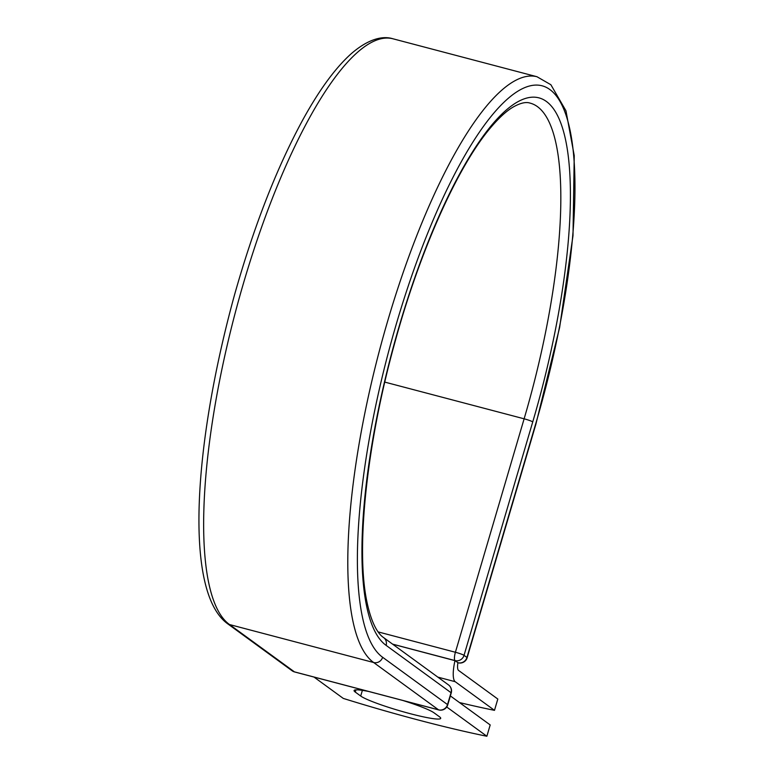 <?xml version="1.0" encoding="UTF-8"?>
<svg xmlns="http://www.w3.org/2000/svg" width="775" height="775" viewBox="0 0 775 775"><rect width="100%" height="100%" fill="white"/><g stroke="black" fill="none" stroke-linecap="round" stroke-linejoin="round"><path stroke-width="1.16" d="M368.726 691.484A42.325 4.282 -163.6 0 0 354.088 690.525A42.325 4.282 -163.6 0 0 355.289 692.094L360.704 696.037A42.325 4.282 -163.6 0 0 409.985 713.63A42.325 4.282 -163.6 0 0 440.704 718.367A42.325 4.282 -163.6 0 0 439.502 716.798L434.077 712.855A42.325 4.282 -163.6 0 0 402.826 700.464M459.488 702.567A185.07 18.736 -163.6 0 0 494.489 710.346L455.187 681.69A23.095 6.248 -75.2 0 1 454.983 660.658L457.977 662.712L455.061 660.591L392.567 644.122M494.489 710.346L497.812 699.04L458.509 670.385A11.257 3.042 -75.2 0 1 457.909 662.732A7.401 2.005 -75.2 0 1 457.88 662.732A7.401 2.005 -75.2 0 1 457.686 662.635M454.983 660.658L392.634 644.18M446.72 706.984L486.865 736.25L490.188 724.945L450.372 695.921M486.865 736.25A185.07 18.736 16.4 0 1 343.296 698.42L313.991 677.059M455.187 681.69L437.827 677.118M535.651 424.012L466.947 657.462A7.401 0.746 16.4 0 1 467.151 657.733L535.864 424.283A7.401 0.746 -163.6 0 0 535.651 424.012A297.474 80.532 -75.2 0 0 549.737 89.454A297.474 80.532 -75.2 0 0 396.703 322.71A297.474 80.532 -75.2 0 0 382.618 657.268L447.524 704.591L451.031 692.695A7.401 7.091 -53.9 0 0 448.493 684.897L383.586 637.573C379.101 634.618 371.574 625.59 366.498 599.753C355.928 546.482 366.982 442.942 394.485 343.887C419.488 251.565 457.734 166.189 490.72 127.565C498.809 117.994 506.201 111.203 512.895 107.192C520.141 103.056 525.847 101.69 530.013 103.094A277.615 75.156 -75.2 0 1 524.123 418.81L455.409 652.259A7.401 0.746 16.4 0 1 464.031 655.34L466.947 657.462A7.401 7.091 126.1 0 1 457.977 662.712A7.401 2.005 104.8 0 0 458.17 662.799A7.401 7.401 0 0 0 467.151 657.733M383.586 637.573A7.401 7.091 -53.9 0 1 386.115 645.372A285.016 77.161 -75.2 0 1 399.609 324.832A285.016 77.161 -75.2 0 1 546.23 101.351A285.016 77.161 -75.2 0 1 532.745 421.891L464.031 655.34A7.401 7.091 126.1 0 1 455.061 660.591A7.401 2.005 104.8 0 1 455.409 652.259L378.152 631.906M532.745 421.891A7.401 0.746 -163.6 0 0 524.123 418.81L384.787 382.104M227.22 623.458A7.401 7.091 -53.9 0 0 229.507 624.543A304.875 82.538 -75.2 0 1 239.523 297.048A304.875 82.538 -75.2 0 1 392.818 38.75C383.906 35.96 369.665 37.675 351.007 53.911C334.858 68.462 318.467 91.043 301.814 121.675C275.968 169.725 253.483 227.656 234.36 295.469C193.624 444.036 183.859 591.112 227.22 623.458L292.127 670.782A7.401 7.091 -53.9 0 0 294.413 671.857L438.553 709.842A7.401 7.091 -53.9 0 0 447.524 704.591A7.401 0.746 -163.6 0 1 447.737 704.863L451.234 692.966A7.401 0.746 -163.6 0 0 451.031 692.695L386.115 645.372M292.127 670.782A7.401 7.401 0 0 0 294.607 671.954A7.401 2.005 104.8 0 1 294.413 671.857L229.507 624.543L373.647 662.518A304.875 82.538 -75.2 0 1 383.673 335.023A304.875 82.538 -75.2 0 1 536.959 76.725L392.818 38.75M294.82 671.964A7.401 2.005 104.8 0 1 294.607 671.954L438.747 709.929A7.401 2.005 104.8 0 1 438.553 709.842L373.647 662.518A7.401 7.091 -53.9 0 0 382.618 657.268M355.948 689.857L355.289 692.094M362.38 690.36L360.704 696.037M535.864 424.283L559.627 327.486L572.996 235.668L574.236 155.659L565.963 110.796L550.88 84.737L536.959 76.725M451.234 692.966A7.401 7.401 0 0 0 448.493 684.897M438.747 709.929A7.401 7.401 0 0 0 447.737 704.863"/></g></svg>
